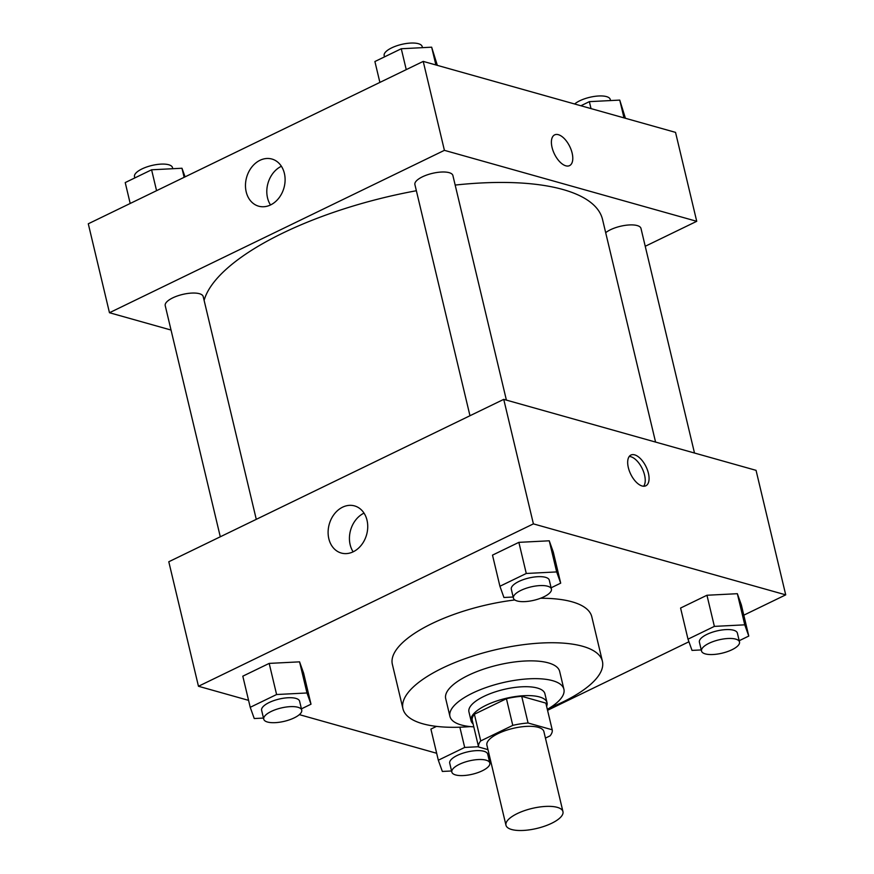 <?xml version="1.0" encoding="UTF-8"?>
<svg xmlns="http://www.w3.org/2000/svg" width="874" height="874" viewBox="0 0 874 874"><rect width="100%" height="100%" fill="white"/><g stroke="black" fill="none" stroke-linecap="round" stroke-linejoin="round"><path stroke-width="1.31" d="M557.306 807.358A29.29 10.28 -13.4 0 1 562.954 811.64A29.29 10.28 -13.4 0 1 536.844 828.432A29.29 10.28 -13.4 0 1 505.97 825.22A29.29 10.28 -13.4 0 1 524.269 810.711A29.29 10.28 -13.4 0 1 557.306 807.358M505.97 825.22L486.905 745.172A29.29 10.28 -13.4 0 1 505.205 730.664A29.29 10.28 -13.4 0 1 538.231 727.321A29.29 10.28 -13.4 0 1 543.89 731.604L562.954 811.64M478.581 746.986L472.233 720.307A37.8 13.263 -13.4 0 1 474.385 714.233L506.428 698.697L512.776 725.376L480.733 740.912A37.8 13.263 -13.4 0 0 478.581 746.986L487.965 749.63M545.442 738.104L550.052 735.864A37.8 13.263 -13.4 0 0 552.204 729.79L528.071 722.995A37.8 13.263 -13.4 0 0 512.776 725.376M552.204 729.79L545.846 703.111L521.712 696.316L528.071 722.995M506.428 698.697A37.8 13.263 -13.4 0 1 521.712 696.316M546.611 706.29A39.057 13.7 166.6 0 0 547.026 702.652A39.057 13.7 166.6 0 0 505.86 698.381A39.057 13.7 166.6 0 0 471.053 720.755A39.057 13.7 166.6 0 0 473.063 723.814M471.053 720.755L468.934 711.862A39.057 13.7 -13.4 0 1 493.329 692.514A39.057 13.7 -13.4 0 1 537.368 688.046A39.057 13.7 -13.4 0 1 544.906 693.759L547.026 702.652M474.385 714.233L480.733 740.912M547.332 709.327A58.58 20.55 166.6 0 0 563.905 689.236A58.58 20.55 166.6 0 0 502.157 682.823A58.58 20.55 166.6 0 0 449.935 716.385A58.58 20.55 166.6 0 0 473.784 726.851M563.905 689.236L559.666 671.451A58.58 20.55 166.6 0 0 497.918 665.038A58.58 20.55 166.6 0 0 445.696 698.599L449.935 716.385M550.205 707.59A102.509 35.965 166.6 0 0 562.9 701.964A102.509 35.965 166.6 0 0 602.404 661.268A102.509 35.965 166.6 0 0 494.345 650.038A102.509 35.965 166.6 0 0 402.958 708.781A102.509 35.965 166.6 0 0 470.441 726.589M402.958 708.781L392.36 664.316A102.509 35.965 -13.4 0 1 514.841 599.957M540.536 598.264A102.509 35.965 -13.4 0 1 572.022 601.804A102.509 35.965 -13.4 0 1 591.807 616.804L602.404 661.268M547.561 710.311L688.931 641.767M743.807 615.176L785.715 594.855L533.402 523.876L198.464 686.265L248.577 700.358M299.356 714.637L436.661 753.268M739.196 640.708L748.778 636.064L741.36 604.928L737.35 593.697L706.957 595.249L680.584 608.042L688.002 639.167L692.022 650.398L701.254 649.928M430.904 729.091L436.476 726.392L430.904 729.091L438.322 760.216L442.342 771.447L451.563 770.977M301.432 708.847L311.002 704.204L303.595 673.078L299.574 661.847L269.181 663.399L242.808 676.181L250.226 707.306L254.247 718.537L263.478 718.067M551.112 587.798L560.693 583.155L553.275 552.029L549.254 540.798L518.872 542.35L492.499 555.132L499.917 586.257L503.927 597.488L513.158 597.018M785.715 594.855L756.054 470.343L503.741 399.363L168.791 561.753L198.464 686.265M353.238 551.778A24.483 19.403 105.7 0 1 341.286 553.045A24.483 19.403 105.7 0 1 329.247 524.225A24.483 19.403 105.7 0 1 354.549 505.904A24.483 19.403 105.7 0 1 367.725 527.372A24.483 19.403 105.7 0 1 353.238 551.778M503.741 399.363L533.402 523.876M364.032 513.125A24.483 19.403 -74.3 0 0 353.14 551.822M648.41 473.249A17.087 8.532 -115.9 0 1 645.82 485.802A17.087 8.532 -115.9 0 1 630.7 474.145A17.087 8.532 -115.9 0 1 630.919 455.048A17.087 8.532 -115.9 0 1 648.41 473.249M643.668 486.239A17.087 8.532 64.1 0 0 644.575 475.106A17.087 8.532 64.1 0 0 629.236 456.468M455.168 185.07A205.029 71.93 -13.4 0 1 562.954 189.516A205.029 71.93 -13.4 0 1 602.547 219.505L655.566 442.069M204.112 300.383A205.029 71.93 -13.4 0 1 416.374 190.74M506.396 400.117L452.896 175.51A19.523 6.85 166.6 0 0 432.313 173.38A19.523 6.85 166.6 0 0 414.899 184.567L469.972 415.74M605.682 232.692A19.523 6.85 -13.4 0 1 637.212 225.568A19.523 6.85 -13.4 0 1 640.981 228.42L694.491 453.016M220.292 536.789L165.219 305.616A19.523 6.85 -13.4 0 1 177.422 295.947A19.523 6.85 -13.4 0 1 199.436 293.708A19.523 6.85 -13.4 0 1 203.205 296.57L256.279 519.342M696.731 221.308L444.407 150.339L109.469 312.728L88.285 223.788L423.224 61.399L675.536 132.378L696.731 221.308L645.231 246.282M109.469 312.728L171.031 330.044M284.378 173.358A24.483 19.403 105.7 0 1 278.806 198.147A24.483 19.403 105.7 0 1 258.66 206.188A24.483 19.403 105.7 0 1 246.61 177.367A24.483 19.403 105.7 0 1 271.923 159.046A24.483 19.403 105.7 0 1 284.378 173.358M423.224 61.399L444.407 150.339M569.542 165.623A17.087 8.532 64.1 0 0 571.137 149.793A17.087 8.532 64.1 0 0 558.377 134.694A17.087 8.532 -115.9 0 1 571.148 149.793A17.087 8.532 -115.9 0 1 569.553 165.623A17.087 8.532 -115.9 0 1 554.422 153.977A17.087 8.532 -115.9 0 1 554.64 134.88A17.087 8.532 -115.9 0 1 558.388 134.683A17.087 8.532 64.1 0 0 554.64 134.88M281.395 166.268A24.483 19.403 -74.3 0 0 270.514 204.964M437.339 65.375L431.658 47.185L401.275 48.747L374.902 61.53L379.884 82.418M431.658 47.185L435.897 64.971M401.275 48.747L406.246 69.636M384.484 56.886L384.178 55.608A19.523 6.85 -13.4 0 1 396.381 45.929A19.523 6.85 -13.4 0 1 418.395 43.7A19.523 6.85 -13.4 0 1 422.164 46.551L422.437 47.666M185.07 176.865L181.978 168.245L151.595 169.796L125.222 182.579L130.193 203.467M181.978 168.245L184.141 177.313M151.595 169.796L156.566 190.685M134.804 177.935L134.498 176.657A19.523 6.85 -13.4 0 1 146.69 166.989A19.523 6.85 -13.4 0 1 168.715 164.749A19.523 6.85 -13.4 0 1 172.484 167.611L172.746 168.715M625.423 118.274L619.753 100.095L589.36 101.646L580.904 105.754M619.753 100.095L623.992 117.87M589.36 101.646L591.021 108.605M574.644 103.995A19.523 6.85 -13.4 0 1 606.49 96.61A19.523 6.85 -13.4 0 1 610.26 99.461L610.522 100.565M560.693 583.155L556.672 571.924L526.279 573.475L499.917 586.257M513.42 598.122L511.312 589.229A19.523 6.85 -13.4 0 1 523.504 579.56A19.523 6.85 -13.4 0 1 545.529 577.321A19.523 6.85 -13.4 0 1 549.298 580.183L551.418 589.076A19.523 6.85 -13.4 0 1 534.003 600.263A19.523 6.85 -13.4 0 1 513.42 598.122A19.523 6.85 -13.4 0 1 525.624 588.453A19.523 6.85 -13.4 0 1 547.648 586.225A19.523 6.85 -13.4 0 1 551.418 589.076M553.275 552.029L549.254 540.798L556.672 571.924M549.254 540.798L518.872 542.35L526.279 573.475M518.872 542.35L492.499 555.132M311.002 704.204L306.982 692.973L276.599 694.524L250.226 707.306M263.74 719.171L261.621 710.278A19.523 6.85 -13.4 0 1 273.824 700.609A19.523 6.85 -13.4 0 1 295.838 698.381A19.523 6.85 -13.4 0 1 299.607 701.232L301.727 710.125A19.523 6.85 -13.4 0 1 284.323 721.312A19.523 6.85 -13.4 0 1 263.74 719.171A19.523 6.85 -13.4 0 1 275.944 709.502A19.523 6.85 -13.4 0 1 297.958 707.274A19.523 6.85 -13.4 0 1 301.727 710.125M303.595 673.078L299.574 661.847L306.982 692.973M299.574 661.847L269.181 663.399L276.599 694.524M269.181 663.399L242.808 676.181M748.778 636.064L744.757 624.834L714.375 626.385L688.002 639.167M701.516 651.032L699.397 642.139A19.523 6.85 -13.4 0 1 711.6 632.47A19.523 6.85 -13.4 0 1 733.614 630.23A19.523 6.85 -13.4 0 1 737.383 633.093L739.502 641.986A19.523 6.85 -13.4 0 1 722.099 653.173A19.523 6.85 -13.4 0 1 701.516 651.032A19.523 6.85 -13.4 0 1 713.719 641.363A19.523 6.85 -13.4 0 1 735.733 639.123A19.523 6.85 -13.4 0 1 739.502 641.986M741.36 604.928L737.35 593.697L744.757 624.834M737.35 593.697L706.957 595.249L714.375 626.385M706.957 595.249L680.584 608.042M489.516 761.757L490.718 761.178M478.526 746.724L464.684 747.434L438.322 760.216M451.836 772.081L449.717 763.188A19.523 6.85 -13.4 0 1 461.909 753.519A19.523 6.85 -13.4 0 1 483.934 751.279A19.523 6.85 -13.4 0 1 487.703 754.142L489.822 763.035A19.523 6.85 -13.4 0 1 472.419 774.222A19.523 6.85 -13.4 0 1 451.836 772.081A19.523 6.85 -13.4 0 1 464.028 762.412A19.523 6.85 -13.4 0 1 486.053 760.172A19.523 6.85 -13.4 0 1 489.822 763.035M459.866 727.212L464.684 747.434"/></g></svg>
